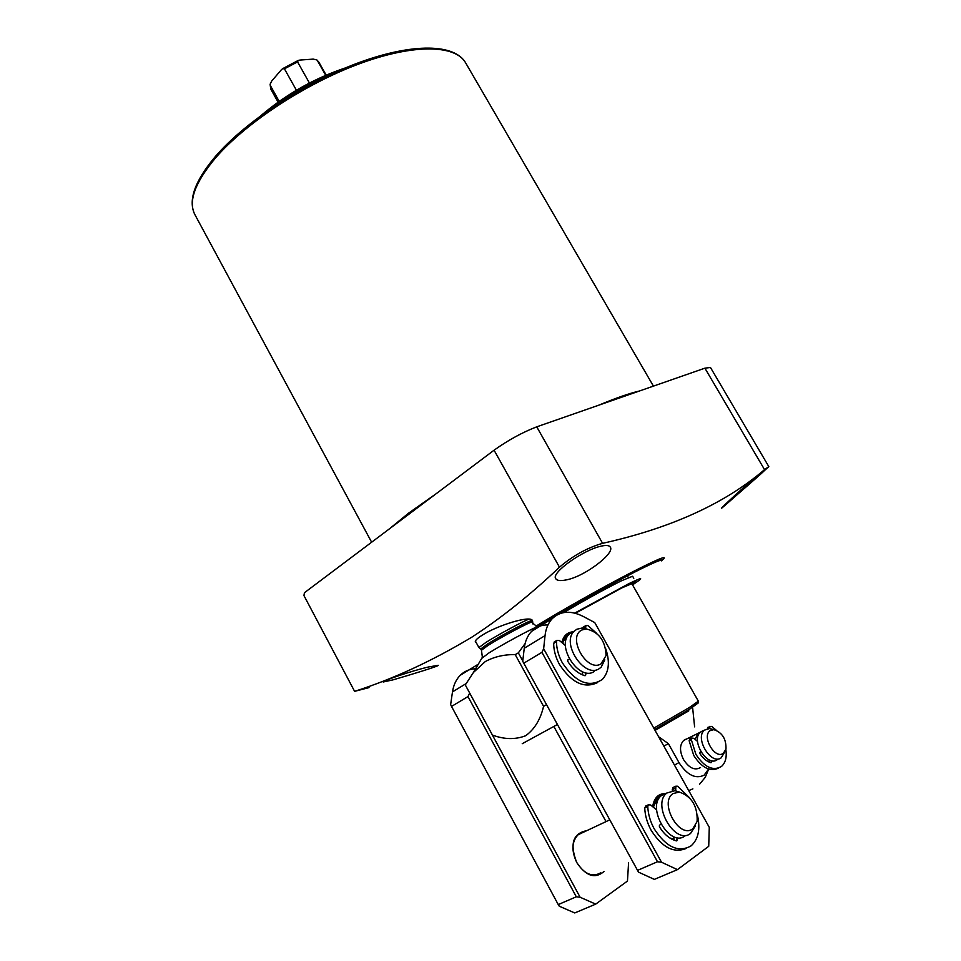 <?xml version="1.0" encoding="UTF-8"?>
<svg xmlns="http://www.w3.org/2000/svg" width="961" height="961" viewBox="0 0 961 961"><rect width="100%" height="100%" fill="white"/><g stroke="black" fill="none" stroke-linecap="round" stroke-linejoin="round"><path stroke-width="1.44" d="M480.752 648.927L478.926 647.558L485.93 642.416C497.894 634.837 522.832 621.371 528.922 619.172M522.243 743.694L557.44 724.486M515.216 654.609L543.578 706.311C540.502 719.477 534.532 729.291 525.655 735.742C515.372 739.706 504.309 739.49 492.452 735.093L465.292 684.929L473.437 672.472L485.245 661.588C494.122 656.759 504.117 654.429 515.216 654.609L518.339 652.867L522.772 660.964M480.764 648.963L487.563 644.002C501.702 635.053 531.661 619.256 531.001 621.07L531.709 622.332C532.37 620.542 502.411 636.35 488.26 645.287L481.461 650.237L480.764 648.963M661.012 559.602L661.036 559.638C663.739 554.581 579.519 599.352 537.499 625.539L536.286 626.296M531.517 621.995L532.49 620.686C531.073 614.848 496.801 625.551 481.713 635.521C476.908 638.597 474.794 640.819 475.371 642.164L476.392 642.921M428.858 666.91C412.137 670.634 381.721 681.181 383.151 682.01L392.929 679.883C409.434 675.127 439.285 665.985 438.336 665.312L428.858 666.91M601.214 546.124C583.435 549.8 550.641 572.948 555.746 578.666C556.912 580.612 560.215 581.057 565.669 580.012C584.156 577.068 615.136 553.212 610.319 547.157C609.286 545.355 606.247 545.007 601.214 546.124M760.211 473.521C749.136 481.857 720.426 508.549 721.471 508.345L725.531 504.921C736.03 495.504 764.968 470.842 764.163 470.71L760.211 473.521M768.812 466.602L710.467 367.486L704.893 368.171L536.743 426.828C522.388 432.366 508.165 440.15 494.074 450.192L304.445 592.721L303.94 595.556L354.597 691.343C392.845 679.175 431.945 661.108 471.911 637.119C501.065 618.199 530.244 594.883 559.47 567.194C572.96 555.71 587.339 547.758 602.583 543.325C670.91 528.154 724.894 503.588 764.548 469.629L768.812 466.614L756.319 478.013M354.597 691.343L369.036 687.608M661.324 560.876C669.925 553.992 659.39 558.149 629.719 573.345C601.057 588.204 560.383 611.124 535.986 626.152M532.875 623.953L532.586 620.926M525.102 643.546L518.339 652.867M543.578 706.311L546.545 704.653M653.792 728.138L689.337 707.548L698.347 701.17L631.882 583.687L621.815 587.916L575.375 613.286M481.701 658.417L489.065 652.843C502.819 644.254 531.577 628.71 537.199 626.8C564.912 609.574 618.355 579.867 643.954 567.47C655.186 562.005 661.024 559.65 661.48 560.419M574.714 613.106L628.614 583.783C643.293 576.648 644.591 577.008 632.53 584.853M563.771 612.565C584.817 600.096 604.097 589.477 621.611 580.708L632.638 576.24L633.792 578.282M575.098 613.214L624.698 586.162L635.665 581.585L632.29 584.432M575.327 613.274L622.344 587.591C629.779 583.928 633.155 582.594 632.482 583.579L632.062 584.012M685.649 739.309L683.643 740.475C679.535 744.955 679.499 751.334 683.535 759.61C689.157 768.127 694.815 770.77 700.521 767.527M708.605 769.04L704.125 775.179C695.512 779.287 687.127 775.095 678.995 762.602L668.375 743.634L663.859 746.132M309.43 83.03L297.562 61.9L298.258 60.411L299.964 60.062L313.226 59.114L316.866 59.942L318.848 62.129L316.866 59.942M296.408 90.238L284.432 68.832L282.57 68.712L281.177 69.985L271.687 81.072L270.101 84.244L270.738 89.013L270.101 84.244M279.171 101.361L270.269 85.373M325.719 75.318L317.346 60.471M692.653 707.897L694.611 726.852M668.375 743.634L658.621 736.763M710.407 730.492C701.146 735.706 714.792 759.899 723.321 753.34L725.987 749.039C726.276 738.937 722.228 732.474 713.843 729.651L710.407 730.492M712.762 729.375L709.506 728.546L704.557 730.096C694.31 737.664 711.092 765.713 721.194 757.821L724.714 751.982M702.575 730.901L700.581 732.066C690.322 739.646 707.056 767.623 717.182 759.731M700.713 731.958L698.07 733.315L695.103 739.369M708.353 761.725L709.29 761.941M569.801 633.647L566.089 636.05L562.593 643.185M580.828 674.105L582.69 674.598M573.669 631.509L569.272 634.14C555.914 645.864 579.051 681.289 593.874 671.715L594.114 671.583M586.799 628.975L581.777 628.086L576.864 629.239L574.234 631.173C560.9 642.885 584.12 678.418 598.931 668.856L601.13 667.234L604.781 659.859M582.018 629.948C566.666 636.662 586.715 672.796 600.961 663.919L606.067 655.57C605.454 640.735 598.835 631.87 586.222 628.962L582.018 629.948M662.105 795.059L658.093 797.137L653.312 807.216M669.769 837.968L674.021 839.181M665.204 793.546L661.504 795.528C645.876 807.012 669.997 848.275 685.145 835.806M679.775 792.128L674.958 790.699L666.85 793.017C651.246 804.501 675.451 845.896 690.587 833.415L695.344 825.992M673.205 793.51C658.597 802.183 679.391 839.65 692.833 828.718L697.133 821.451C697.698 806.267 691.788 796.489 679.391 792.08L673.205 793.51M652.651 806.663C654.129 797.582 658.633 793.233 666.201 793.618M660.039 795.84L657.528 797.402L652.831 806.82M561.897 642.609C563.29 636.158 566.822 632.578 572.492 631.857M567.867 634.608L565.561 636.362L562.197 642.849M673.613 836.575L674.129 840.178M545.043 635.617L543.65 648.759L661.516 862.233L677.457 869.633L708.725 846.305L709.278 827.337L594.751 622.572L583.183 616.421C570.786 610.223 560.491 610.944 552.311 618.596C548.287 622.812 545.86 628.482 545.043 635.617L524.238 648.267L522.736 661.3L638.5 872.132L654.345 879.387L677.457 869.633M638.5 872.132L522.736 661.3M547.962 624.914C541.463 624.806 536.01 626.944 531.625 631.329C527.577 635.545 525.114 641.191 524.238 648.267M661.516 862.233L657.492 861.753L541.944 652.327L523.805 663.174M541.944 652.327L543.65 648.759M657.492 861.753L637.563 870.354M671.715 839.097L674.069 839.494M604.025 871.483C595.075 879.159 585.982 876.18 576.744 862.546C569.717 844.395 572.744 833.836 585.85 830.857M581.922 832.707L578.186 834.701C571.747 841.38 571.254 850.617 576.708 862.413C584.276 874.102 592.3 877.561 600.781 872.78M469.653 692.989L580.108 897.25L595.7 904.121L627.461 881.057L628.59 862.714M605.935 821.415L553.86 726.492M580.108 897.25L576.3 896.793L558.245 904.577L559.266 906.211L574.75 912.95L595.7 904.121M475.227 668.736C469.364 669.072 464.367 671.258 460.247 675.295C456.127 679.475 453.544 685.001 452.487 691.884L450.649 704.557L451.526 706.431L558.245 904.577M576.3 896.793L467.983 696.581L451.526 706.431M467.983 696.581L469.629 693.169M710.287 762.529L711.645 761.881L711.008 762.746C706.695 761.496 702.923 758.325 699.68 753.256L700.581 751.274M718.311 768.211C709.855 771.923 701.662 767.659 693.722 755.43L689.133 740.703L690.142 738.877M725.867 749.532C726.96 757.22 725.483 762.878 721.459 766.482C712.942 771.311 704.425 767.274 695.896 754.385L691.307 739.634L689.133 740.703M689.65 739.117L691.812 738.048L693.854 738.324L697.53 741.412M711.645 761.881L711.428 760.644M709.326 762.181L708.906 759.731M709.602 728.558L708.786 728.522M707.332 728.702L707.837 727.357L711.729 726.384L716.245 730.228M709.987 726.288L709.53 728.15M691.812 738.048L691.307 739.634M565.464 645.588L559.482 640.579L556.972 640.35L556.491 641.72C556.563 648.735 558.509 655.762 562.341 662.814C575.711 682.502 589.057 688.052 602.355 679.427C608.974 672.171 610.115 661.985 605.79 648.879M556.491 641.72L553.656 643.414C553.728 650.417 555.662 657.432 559.482 664.471C571.699 682.947 584.444 688.941 597.73 682.478M596.805 633.479L587.988 625.599L585.874 625.575L585.621 628.602M582.282 671.595L582.738 674.97M585.513 672.664L585.826 674.886L585.069 675.751C578.246 673.733 572.468 668.928 567.735 661.3L567.711 659.991L569.368 659.078M567.579 660.183L569.429 659.186M553.656 643.414L554.713 641.708M582.642 628.11L583.579 626.944M656.639 809.931L650.645 805.018L648.399 804.777L647.774 806.519C648.11 814.123 650.261 821.583 654.237 828.899C666.261 847.314 678.562 852.96 691.139 845.836C698.419 839.193 700.521 828.971 697.434 815.192M647.774 806.519L644.735 807.949C645.059 815.541 647.197 822.988 651.162 830.292C662.093 847.434 673.745 853.5 686.118 848.467M689.301 797.57L677.685 786.23L675.835 786.194L675.691 790.807M675.283 788.284L672.256 789.714L672.412 790.675M677.073 837.584L676.748 840.923C670.069 839.349 664.291 834.641 659.414 826.784L659.426 825.271L660.916 824.226M644.735 807.949L645.984 805.907M672.256 789.714L673.373 787.347M639.365 391.031C629.371 393.337 615.809 398.058 598.691 405.218M436.138 493.738L408.713 513.066L388.905 529.235M371.643 542.22L194.807 214.471C187.912 200.453 194.675 181.245 215.084 156.847C244.971 121.843 304.541 82.574 358.873 62.633C413.218 42.704 455.009 43.713 465.749 63.054C455.898 44.771 414.275 43.521 359.618 63.702C305.045 83.823 245.127 123.356 215.216 158.313C194.975 182.626 188.164 201.342 194.807 214.471L195.071 214.976M262.749 114.215C287.123 93.842 314.355 78.55 344.434 68.327M704.893 368.171L764.548 469.629M536.743 426.828L602.583 543.325M494.074 450.192L559.47 567.194M268.443 110.167C289.621 93.565 312.805 80.532 338.008 71.078M698.251 701.422L698.251 702.935L689.517 709.266L654.561 729.519M688.809 710.84L655.054 730.396M284.432 68.832L297.562 61.9M678.995 762.602L674.466 765.1M466.001 683.667L452.487 691.884M585.441 627.293L583.856 628.23M584.564 675.607L585.826 674.886M675.715 840.683L677.445 839.926M478.926 647.558L475.383 641.083M481.461 650.237L482.374 657.252L473.437 672.472M538.905 626.848L537.199 626.8L531.709 622.332M465.749 63.054L653.432 386.118M530.952 621.022L530.832 619.509M261.824 114.876C286.726 93.902 314.607 78.225 345.48 67.883M547.53 620.53L547.95 621.274L547.53 620.53M632.482 583.255L632.494 582.51M627.437 575.843L628.398 577.537M699.536 784.284L705.218 777.365L708.701 769.076M278.053 102.154L270.738 89.013M282.57 68.712L298.258 60.411M326.175 75.126L318.848 62.129M688.737 790.603L692.869 788.873M700.581 732.066L704.557 730.096M683.643 740.475L698.07 733.315M713.843 729.651L709.506 728.546M569.272 634.14L574.234 631.173M586.222 628.962L581.777 628.086M578.186 834.701L609.791 819.841M661.504 795.528L666.85 793.017M679.391 792.08L674.958 790.699M552.311 618.596L531.625 631.329M478.326 664.159L460.247 675.295M556.972 640.35L554.137 642.044M585.874 625.575L583.063 627.257M648.399 804.777L645.36 806.207M675.835 786.194L672.796 787.612"/></g></svg>
